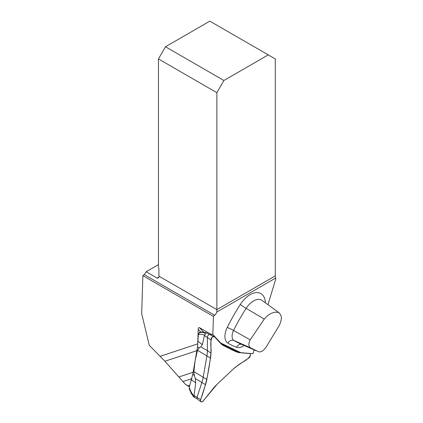 <?xml version="1.0" encoding="UTF-8"?>
<svg xmlns="http://www.w3.org/2000/svg" width="423" height="423" viewBox="0 0 423 423"><rect width="100%" height="100%" fill="white"/><g stroke="black" fill="none" stroke-linecap="round" stroke-linejoin="round"><path stroke-width="0.63" d="M189.848 385.168C189.24 385.993 187.828 385.792 185.618 384.57L164.922 361.258L149.293 345.348L141.679 313.66L142.868 275.664L213.419 316.399L212.854 334.551L210.485 334.006L199.466 327.645C198.752 327.37 198.339 327.904 198.223 329.247L197.636 346.141M191.746 378.886L191.328 380.288M264.269 319.058L267.024 316.118L270.694 313.565L274.342 312.243L277.541 312.222L279.407 313.041L281.242 315.97L281.321 319.376L280.227 323.32L278.916 326.101L265.898 347.383C263.434 350.783 261.07 352.264 258.813 351.83L250.538 347.854C248.46 346.21 248.349 343.534 250.21 339.838L264.269 319.058L246.123 308.372A132.166 76.309 120 0 0 233.559 330.469L250.21 339.838M158.445 264.634L146.125 271.751L157.139 278.112L158.186 278.07L158.821 277.139A4.97 2.871 120 0 0 158.916 276.166L216.867 309.625L216.867 312L275.701 278.038A4.97 2.871 60 0 1 275.288 275.896L275.288 58.94L268.256 54.879L223.899 80.492L165.478 46.763L209.834 21.15L268.256 54.879M275.701 278.038L275.701 279.249L267.944 304.676M142.868 275.664L144.121 274.553A4.97 2.871 -60 0 0 146.125 271.751M216.867 312A4.97 2.871 120 0 1 214.673 315.288L213.419 316.399M212.854 334.551L220.774 343.042L240.756 352.65L252.98 353.739L254.154 349.895M275.288 275.896L216.867 309.625L216.867 92.669L158.445 58.94L158.445 267.611A1.655 0.957 -120 0 1 158.916 268.965L158.916 276.166M158.445 58.94L165.478 46.763M223.899 80.492L216.867 92.669M240.756 352.65L238.165 351.825L220.711 343.434M220.161 342.847L220.774 343.042M211.897 335.518L210.485 334.006M207.201 333.171L204.684 332.964L205.292 334.693L204.489 335.27L202.331 344.687L200.793 346.834L199.159 347.886L197.525 350.26L195.13 360.613L193.84 371.595L194.384 375.518L195.31 378.559L195.738 382.836L193.998 395.944L194.517 397.028L193.639 396.874A35.358 28.843 115.7 0 1 191.228 393.29L189.356 388.922L189.224 387.257C190.329 390.778 191.92 393.67 193.998 395.944M197.319 399.005A2.062 1.19 -60 0 1 197.245 398.958A2.062 1.19 -60 0 1 197.033 397.271L201.908 382.371A27.109 15.651 120 0 0 203.252 377.03L206.942 355.695A27.109 15.651 120 0 0 207.397 350.641L207.397 337.311A2.062 1.19 -60 0 1 208.243 335.291A2.062 1.19 -60 0 1 209.803 334.646A2.062 1.19 -60 0 1 209.882 334.683M197.282 398.984L193.639 396.874M233.993 350.683A27.109 15.651 120 0 0 235.347 350.894L236.431 350.99M226.871 346.395L221.07 343.82M189.779 389.123L189.356 388.922M204.489 335.27C202.21 334.138 200.153 333.927 198.318 334.635L197.541 346.691L192.766 374.313L189.224 387.257M198.318 334.635L199.624 332.171L201.771 332.298L199.074 332.684M200.994 332.118C202.268 331.939 204.24 332.224 206.921 332.975M204.684 332.964A35.358 13.33 -133.3 0 0 201.771 332.298M206.826 379.463L210.517 358.128A26.517 15.313 120 0 0 210.961 353.184L210.961 339.854A2.654 1.533 -60 0 1 212.055 337.253A2.654 1.533 -60 0 1 214.059 336.422A2.654 1.533 -60 0 1 214.371 336.639L220.996 343.74A26.517 15.313 120 0 0 223.688 345.728L236.246 351.767A26.517 15.313 120 0 0 236.679 351.962A26.517 15.313 120 0 0 239.54 352.655L249.544 353.549A2.654 1.533 -60 0 1 249.829 353.617A2.654 1.533 -60 0 1 250.39 355.6A2.654 1.533 -60 0 1 248.766 358.027L237.266 365.832A26.517 15.313 120 0 0 233.258 369.062L217.01 384.359A26.517 15.313 120 0 0 213.271 388.414L203.273 400.856A2.654 1.533 -60 0 1 200.914 401.755A2.654 1.533 -60 0 1 200.634 399.587L205.515 384.687A26.517 15.313 120 0 0 206.826 379.463L193.84 371.595M233.258 369.062L217.01 384.359L203.273 400.856C201.237 402.559 200.359 402.136 200.634 399.587C206.62 383.793 209.29 368.132 210.961 353.184C211.69 347.785 209.417 342.836 212.272 337.031L214.371 336.639L220.996 343.74C225.819 346.849 230.905 349.525 236.246 351.767L239.54 352.655L249.544 353.549C250.279 353.681 250.575 354.289 250.432 355.378C247.095 360.951 241.496 362.114 237.266 365.832L233.258 369.062M160.195 356.298L197.768 343.846M196.811 350.699L164.922 361.258M178.977 376.951L193.1 372.272M191.815 378.643L182.895 381.599M279.407 313.041L262.181 300.467A16.291 9.406 120 0 0 246.123 308.372A5.303 0.365 -147.2 0 1 240.29 304.491A21.573 12.452 -60 0 1 256.28 292.61A21.573 12.452 -60 0 1 265.364 302.794M250.538 347.854L233.961 340.51A132.166 76.309 120 0 0 239.312 343.328L255.963 350.699M227.225 327.465A5.303 0.465 -153.6 0 1 233.559 330.469A9.523 5.499 120 0 0 233.961 340.51A5.303 4.33 121.7 0 0 227.854 343.079A14.805 8.55 -60 0 1 227.225 327.465A137.454 79.36 -60 0 1 240.29 304.491M214.673 315.288L144.121 274.553M158.821 277.139L157.139 278.112M244.224 345.501A14.805 8.55 -60 0 1 236.584 347.278A137.454 79.36 -60 0 1 227.854 343.079M241.48 344.285A5.303 4.309 -70.3 0 0 236.584 347.278M200.888 332.103L198.223 329.247M199.466 327.645L203.764 332.251M204.552 335.666L210.961 339.854M194.189 395.632L200.634 399.587M195.31 378.559L205.515 384.687M230.958 348.362L235.347 350.894L239.54 352.655M222.567 344.549L229.176 348.367M200.793 346.834L207.397 350.641L210.961 353.184M197.525 350.26L210.517 358.128M249.544 353.549L249.2 353.406M197.541 346.691L199.159 347.886M198.112 341.361L202.331 344.687M195.738 382.836L191.455 379.88M194.384 375.518L192.766 374.313M189.377 386.738L185.618 384.57M209.84 334.662L206.953 332.996M209.803 334.646L214.059 336.422M249.348 353.417L249.829 353.617M197.245 398.958L200.914 401.755M189.943 390.598L189.377 389.028"/></g></svg>
